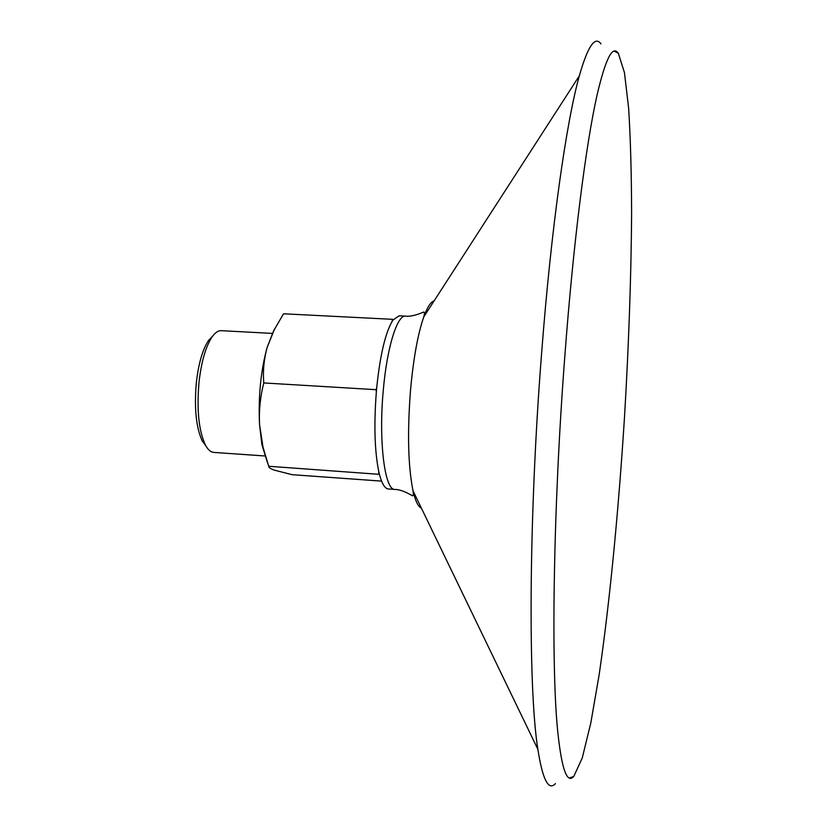 <?xml version="1.0" encoding="UTF-8"?>
<svg xmlns="http://www.w3.org/2000/svg" width="827" height="827" viewBox="0 0 827 827"><rect width="100%" height="100%" fill="white"/><g stroke="black" fill="none" stroke-linecap="round" stroke-linejoin="round"><path stroke-width="1.24" d="M392.567 319.325L393.145 319.873L392.05 321.548L392.567 319.325L283.537 313.784L273.613 330.862L267.131 347.423C263.927 359.166 262.81 371.013 263.772 382.942C260.288 396.578 258.872 410.461 259.554 424.602L263.027 447.252L268.723 466.263C268.527 467.41 270.367 468.692 274.244 470.118L292.138 474.688L381.588 481.118M376.202 389.693L376.75 387.325L376.295 392.505L376.202 389.693L263.772 382.942M378.818 474.078L378.735 471.39L379.438 474.357L268.723 466.263M274.636 328.815L267.131 347.423C260.743 370.951 258.22 396.681 259.554 424.602L261.911 444.657L267.628 463.12M564.81 356.406C553.056 509.68 550.958 668.154 557.863 732.691C561.812 769.606 567.136 784.151 573.835 776.346L582.249 757.997L590.788 723.067L599.058 675.328C609.706 602.862 618.586 510.424 624.53 416.601C628.758 345.221 631.125 277.831 631.611 214.41C631.518 174.208 630.536 138.843 628.644 108.316L624.447 72.611L618.358 53.362C612.662 44.792 605.591 58.583 597.146 94.723C586.043 143.505 573.39 241.835 564.81 356.406M600.991 43.883C595.016 35.582 587.79 46.229 579.334 75.826C566.319 122.148 551.227 227.549 541.602 353.336C528.525 519.335 528.122 689.025 537.86 749.272C542.626 779.675 548.487 791.129 555.434 783.624M379.438 474.357C381.919 483.785 384.917 488.664 388.432 488.974L394.882 489.439C384.772 490.473 378.466 441.401 383.283 390.313C386.953 347.443 397.229 314.787 405.55 316.141C413.8 317.206 425.647 310.859 423.837 312.141C424.654 312.192 424.623 313.805 423.744 316.979C417.842 334.087 413.448 358.287 410.574 389.579C407.246 432.366 408.073 466.118 413.035 490.835C415.34 500.955 418.131 506.724 421.408 508.171M393.145 319.873L399.1 315.821L405.55 316.141M376.75 387.325C380.079 355.6 385.175 333.674 392.05 321.548M378.735 471.39C374.672 451.273 373.856 424.985 376.295 392.505M212.766 336L208.425 340.621C202.522 349.666 198.49 363.746 196.319 382.88C194.149 408.331 196.123 427.683 202.253 440.956L205.985 446.084M272.403 333.405L221.295 330.676C218.163 330.531 215.041 332.692 211.929 337.147C205.634 346.813 201.312 361.926 198.987 382.487C196.661 409.851 198.759 430.64 205.303 444.843C207.835 449.64 210.668 452.162 213.8 452.41L265.364 456.008M434.175 300.811C430.743 301.845 427.27 307.23 423.744 316.979L579.334 75.826M261.911 444.657L263.007 447.262M618.358 53.362L614.378 51.191M573.835 776.346L569.617 778.011M394.882 489.439C403.204 489.398 414.172 497.151 412.539 495.662C413.355 495.714 413.521 494.101 413.035 490.835L537.86 749.272M202.253 440.956L205.303 444.843M208.425 340.621L211.929 337.147"/></g></svg>
